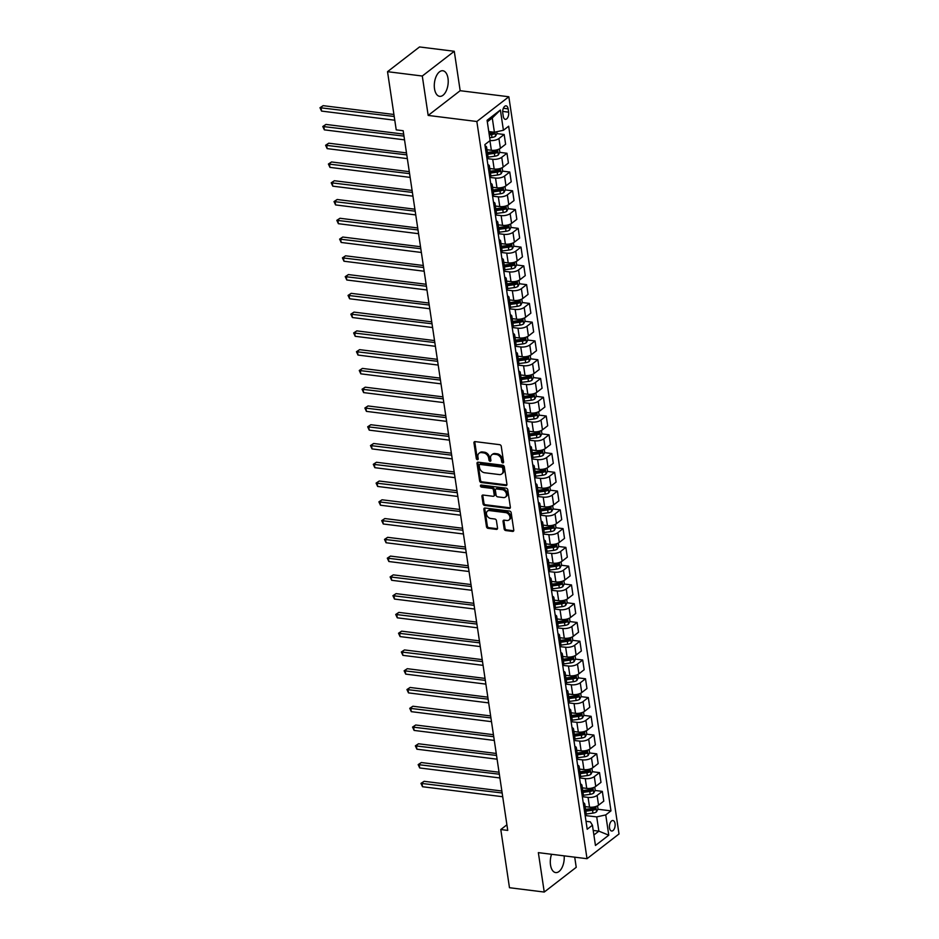 <?xml version="1.0" encoding="UTF-8"?>
<svg xmlns="http://www.w3.org/2000/svg" width="939" height="939" viewBox="0 0 939 939"><rect width="100%" height="100%" fill="white"/><g stroke="black" fill="none" stroke-linecap="round" stroke-linejoin="round"><path stroke-width="1.41" d="M502.799 462.892A1.139 0.857 -127.7 0 0 503.597 461.988L501.262 446.33A1.62 1.221 -127.7 0 0 499.677 444.675L475.111 441.612A1.62 1.221 -127.7 0 0 473.96 442.926L476.296 458.584A1.139 0.857 -127.7 0 0 478.209 458.819L477.904 456.788A5.188 3.897 -127.7 0 1 479.101 453.232A5.188 3.897 -127.7 0 1 481.566 452.621L483.62 452.88A5.188 3.897 -127.7 0 1 488.691 458.138L488.996 460.157A1.139 0.857 -127.7 0 0 490.909 460.403L490.604 458.373A5.188 3.897 -127.7 0 1 491.79 454.816A5.188 3.897 -127.7 0 1 494.266 454.206L496.308 454.453A5.188 3.897 -127.7 0 1 501.379 459.723L501.684 461.742A1.139 0.857 -127.7 0 0 502.799 462.892M551.545 854.279A12.888 6.831 97.1 0 0 550.524 865.007A12.888 6.831 97.1 0 0 555.665 872.577A12.888 6.831 97.1 0 0 564.163 855.852M447.997 78.336A12.888 6.831 97.1 0 0 442.856 70.754A12.888 6.831 97.1 0 0 434.511 88.759A12.888 6.831 97.1 0 0 439.663 96.341A12.888 6.831 97.1 0 0 447.997 78.336M615.057 823.632A5.294 2.805 97.1 0 0 612.944 820.522A5.294 2.805 97.1 0 0 609.517 827.905A5.294 2.805 97.1 0 0 611.629 831.015A5.294 2.805 97.1 0 0 615.057 823.632M504.161 528.903A1.62 1.221 -127.7 0 0 505.745 530.547L512.635 531.415A1.62 1.221 -127.7 0 0 513.774 530.112L511.18 512.717A1.62 1.221 -127.7 0 0 509.595 511.074L485.029 508.011A1.62 1.221 -127.7 0 0 483.878 509.314L486.484 526.709A1.62 1.221 -127.7 0 0 488.069 528.352L496.391 529.385A1.62 1.221 -127.7 0 0 497.541 528.082L496.426 520.64A1.62 1.221 -127.7 0 0 494.841 518.997L490.71 518.481A4.343 3.251 -127.7 0 1 486.836 515.347A4.343 3.251 -127.7 0 1 487.47 511.109A4.343 3.251 -127.7 0 1 489.536 510.593L505.71 512.612A4.343 3.251 -127.7 0 1 509.572 515.746A4.343 3.251 -127.7 0 1 508.95 519.983A4.343 3.251 -127.7 0 1 506.884 520.499L504.184 520.159A1.62 1.221 -127.7 0 0 503.046 521.462L504.161 528.903L505.018 528.234A1.62 1.221 -127.7 0 0 506.602 529.878L513.504 530.746A1.62 1.221 -127.7 0 0 513.727 530.746M538.352 852.635L544.244 892.05L509.478 887.719L500.792 829.536L507.741 830.405L403.171 130.732L396.223 129.864L387.525 71.681L422.292 76.024L428.172 115.427L476.848 121.507L587.016 858.704L538.352 852.635M505.781 485.58A1.62 1.221 -127.7 0 0 506.931 484.278L504.325 466.883A1.62 1.221 -127.7 0 0 502.741 465.239L478.174 462.176A1.62 1.221 -127.7 0 0 477.035 463.479L479.629 480.874A1.62 1.221 -127.7 0 0 481.214 482.517L505.781 485.58L506.649 484.911A1.62 1.221 -127.7 0 0 506.884 484.911M507.753 489.806L510.358 507.189A1.62 1.221 -127.7 0 1 509.208 508.492L484.641 505.428A1.62 1.221 -127.7 0 1 483.057 503.785L481.942 496.344A1.62 1.221 -127.7 0 1 483.092 495.041L493.057 496.285A1.62 1.221 -127.7 0 0 494.196 494.982L493.456 490.041A1.62 1.221 -127.7 0 0 491.872 488.397L481.496 487.106A1.139 0.857 -127.7 0 1 481.191 485.04L506.168 488.151A1.62 1.221 -127.7 0 1 507.753 489.806M502.776 113.009L503.269 116.307A5.118 2.711 97.1 0 0 505.311 119.323A5.118 2.711 97.1 0 0 508.633 112.164L508.128 108.865A5.118 2.711 97.1 0 0 506.086 105.849A5.118 2.711 97.1 0 0 502.776 113.009M476.848 121.507L508.832 96.764L619.012 833.973L587.016 858.704M496.919 133.596L504.161 134.5L498.926 138.538A6.608 2.617 171.5 0 1 490.111 140.545L484.876 144.606L587.204 829.254L592.427 825.217L590.326 821.848L586.006 821.308M490.111 140.557L487.083 120.286L500.393 109.992L503.421 130.263L494.407 132.246L488.761 131.542M597.897 809.242L610.972 810.873L508.656 126.213L503.421 130.263M610.972 810.873L605.749 814.911L608.777 835.182L595.455 845.476L592.427 825.217M428.172 115.427L460.169 90.696L454.276 51.281L422.292 76.024M454.276 51.281L419.522 46.95L387.525 71.681M544.244 892.05L576.229 867.319L574.715 857.178M460.169 90.696L508.832 96.764M506.907 824.806L500.792 829.536M494.407 132.246L492.271 117.974L487.306 121.812M593.213 830.452L598.859 831.156L596.723 816.895L585.15 815.545M595.091 790.474L602.333 791.377L603.789 801.131L598.554 805.181A6.608 2.617 171.5 0 1 589.539 807.164L585.15 806.613M602.333 791.377L597.098 795.415A6.608 2.617 171.5 0 1 588.084 797.399L582.45 796.695M592.286 771.705L599.528 772.609L600.983 782.363L595.749 786.413A6.608 2.617 171.5 0 1 586.734 788.396L582.344 787.844M599.528 772.609L594.293 776.647A6.608 2.617 171.5 0 1 585.279 778.631L579.645 777.926M589.481 752.937L596.723 753.841L598.178 763.595L592.943 767.644A6.608 2.617 171.5 0 1 583.929 769.628L579.539 769.076M596.723 753.841L591.488 757.879A6.608 2.617 171.5 0 1 582.473 759.862L576.734 759.24M586.675 734.169L593.918 735.073L595.373 744.827L590.138 748.876A6.608 2.617 171.5 0 1 581.124 750.86L576.734 750.308M593.918 735.073L588.683 739.11A6.608 2.617 171.5 0 1 579.668 741.094L573.929 740.472M583.87 715.401L591.112 716.304L592.568 726.058L587.345 730.108A6.608 2.617 171.5 0 1 578.318 732.091L573.929 731.54M591.112 716.304L585.877 720.354A6.608 2.617 171.5 0 1 576.863 722.326L571.123 721.704M581.065 696.632L588.307 697.536L589.762 707.29L584.539 711.339A6.608 2.617 171.5 0 1 575.513 713.323L571.123 712.771M588.307 697.536L583.072 701.586A6.608 2.617 171.5 0 1 574.058 703.557L568.424 702.853M578.26 677.864L585.502 678.768L586.957 688.522L581.734 692.571A6.608 2.617 171.5 0 1 572.708 694.555L568.318 694.003M585.502 678.768L580.267 682.817A6.608 2.617 171.5 0 1 571.252 684.789L565.618 684.085M575.454 659.096L582.696 660L584.152 669.753L578.929 673.803A6.608 2.617 171.5 0 1 569.903 675.787L565.513 675.235M582.696 660L577.462 664.049A6.608 2.617 171.5 0 1 568.447 666.021L562.707 665.399M572.649 640.328L579.891 641.231L581.347 650.997L576.123 655.035A6.608 2.617 171.5 0 1 567.097 657.018L562.707 656.467M579.891 641.231L574.656 645.281A6.608 2.617 171.5 0 1 565.642 647.253L559.902 646.631M569.844 621.559L577.086 622.463L578.541 632.229L573.318 636.266A6.608 2.617 171.5 0 1 564.292 638.25L559.902 637.698M577.086 622.463L571.851 626.513A6.608 2.617 171.5 0 1 562.837 628.484L557.097 627.862M567.039 602.791L574.281 603.695L575.736 613.46L570.513 617.498A6.608 2.617 171.5 0 1 561.487 619.482L557.097 618.93M574.281 603.695L569.046 607.744A6.608 2.617 171.5 0 1 560.031 609.716L554.397 609.024M564.233 584.023L571.475 584.927L572.931 594.692L567.708 598.73A6.608 2.617 171.5 0 1 558.682 600.714L554.292 600.162M571.475 584.927L566.24 588.976A6.608 2.617 171.5 0 1 557.226 590.948L551.486 590.326M561.428 565.255L568.67 566.158L570.126 575.924L564.902 579.962A6.608 2.617 171.5 0 1 555.876 581.945L551.486 581.394M568.67 566.158L563.447 570.208A6.608 2.617 171.5 0 1 554.421 572.18L548.681 571.558M558.623 546.486L565.865 547.39L567.32 557.156L562.097 561.193A6.608 2.617 171.5 0 1 553.071 563.177L548.681 562.625M565.865 547.39L560.642 551.439A6.608 2.617 171.5 0 1 551.616 553.411L545.876 552.801M555.818 527.718L563.06 528.622L564.515 538.387L559.292 542.425A6.608 2.617 171.5 0 1 550.266 544.409L545.876 543.857M563.06 528.622L557.836 532.671A6.608 2.617 171.5 0 1 548.81 534.655L543.071 534.033M553.012 508.95L560.254 509.854L561.722 519.619L556.487 523.657A6.608 2.617 171.5 0 1 547.46 525.64L543.071 525.089M560.254 509.854L555.031 513.903A6.608 2.617 171.5 0 1 546.005 515.887L540.371 515.182M550.207 490.181L557.449 491.085L558.916 500.851L553.681 504.889A6.608 2.617 171.5 0 1 544.655 506.872L540.265 506.321M557.449 491.085L552.226 495.135A6.608 2.617 171.5 0 1 543.2 497.118L537.472 496.496M547.402 471.413L554.644 472.317L556.111 482.083L550.876 486.12A6.608 2.617 171.5 0 1 541.85 488.104L537.46 487.552M554.644 472.317L549.421 476.366A6.608 2.617 171.5 0 1 540.394 478.35L534.667 477.728M544.597 452.645L551.839 453.549L553.306 463.314L548.071 467.352A6.608 2.617 171.5 0 1 539.045 469.336L534.655 468.784M551.839 453.549L546.615 457.598A6.608 2.617 171.5 0 1 537.589 459.582L531.861 458.96M541.791 433.877L549.033 434.78L550.5 444.546L545.266 448.584A6.608 2.617 171.5 0 1 536.239 450.567L531.85 450.016M549.033 434.78L543.81 438.83A6.608 2.617 171.5 0 1 534.784 440.814L529.056 440.191M538.986 415.108L546.228 416.012L547.695 425.778L542.46 429.816A6.608 2.617 171.5 0 1 533.446 431.799L529.044 431.247M546.228 416.012L541.005 420.062A6.608 2.617 171.5 0 1 531.979 422.045L526.356 421.341M536.181 396.34L543.423 397.244L544.89 407.01L539.655 411.047A6.608 2.617 171.5 0 1 530.641 413.031L526.239 412.479M543.423 397.244L538.2 401.293A6.608 2.617 171.5 0 1 529.173 403.277L523.446 402.655M533.375 377.572L540.618 378.476L542.085 388.241L536.85 392.279A6.608 2.617 171.5 0 1 527.835 394.263L523.434 393.723M540.618 378.476L535.394 382.525A6.608 2.617 171.5 0 1 526.368 384.509L520.64 383.887M530.57 358.804L537.824 359.707L539.279 369.473L534.045 373.511A6.608 2.617 171.5 0 1 525.03 375.494L520.629 374.954M537.824 359.707L532.589 363.757A6.608 2.617 171.5 0 1 523.563 365.741L517.835 365.118M527.765 340.047L535.019 340.939L536.474 350.705L531.239 354.754A6.608 2.617 171.5 0 1 522.225 356.726L517.823 356.186M535.019 340.939L529.784 344.989A6.608 2.617 171.5 0 1 520.758 346.972L515.135 346.268M524.96 321.279L532.213 322.183L533.669 331.937L528.434 335.986A6.608 2.617 171.5 0 1 519.42 337.958L515.018 337.418M532.213 322.183L526.979 326.22A6.608 2.617 171.5 0 1 517.952 328.204L512.33 327.5M522.154 302.511L529.408 303.414L530.864 313.168L525.629 317.218A6.608 2.617 171.5 0 1 516.614 319.19L512.213 318.65M529.408 303.414L524.173 307.452A6.608 2.617 171.5 0 1 515.147 309.436L509.419 308.814M519.349 283.742L526.603 284.646L528.058 294.4L522.823 298.449A6.608 2.617 171.5 0 1 513.809 300.421L509.408 299.881M526.603 284.646L521.368 288.684A6.608 2.617 171.5 0 1 512.342 290.667L506.614 290.045M516.544 264.974L523.798 265.878L525.253 275.632L520.018 279.681A6.608 2.617 171.5 0 1 511.004 281.653L506.602 281.113M523.798 265.878L518.563 269.916A6.608 2.617 171.5 0 1 509.548 271.899L503.809 271.277M513.75 246.206L520.992 247.11L522.448 256.863L517.213 260.913A6.608 2.617 171.5 0 1 508.199 262.885L503.797 262.345M520.992 247.11L515.757 251.147A6.608 2.617 171.5 0 1 506.743 253.131L501.109 252.427M510.945 227.438L518.187 228.341L519.643 238.095L514.408 242.145A6.608 2.617 171.5 0 1 505.393 244.117L501.003 243.577M518.187 228.341L512.952 232.379A6.608 2.617 171.5 0 1 503.938 234.363L498.304 233.658M508.14 208.669L515.382 209.573L516.837 219.327L511.602 223.376A6.608 2.617 171.5 0 1 502.588 225.348L498.198 224.808M515.382 209.573L510.147 213.611A6.608 2.617 171.5 0 1 501.133 215.594L495.393 214.972M505.335 189.901L512.577 190.805L514.032 200.559L508.797 204.608A6.608 2.617 171.5 0 1 499.783 206.58L495.393 206.04M512.577 190.805L507.342 194.843A6.608 2.617 171.5 0 1 498.327 196.826L492.588 196.204M502.529 171.133L509.771 172.037L511.227 181.79L505.992 185.84A6.608 2.617 171.5 0 1 496.977 187.812L492.588 187.272M509.771 172.037L504.536 176.074A6.608 2.617 171.5 0 1 495.522 178.058L489.782 177.436M499.724 152.364L506.966 153.268L508.422 163.022L503.187 167.072A6.608 2.617 171.5 0 1 494.172 169.055L489.782 168.504M506.966 153.268L501.731 157.306A6.608 2.617 171.5 0 1 492.717 159.29L487.083 158.585M504.161 134.5L505.616 144.254L500.393 148.303A6.608 2.617 171.5 0 1 491.367 150.287L486.977 149.735M593.894 834.994L598.859 831.156L608.777 835.182M490.944 132.845L492.893 133.092M493.75 151.613L495.698 151.86M496.555 170.382L498.503 170.628M499.36 189.15L501.309 189.396M502.165 207.918L504.114 208.165M504.971 226.686L506.919 226.933M507.776 245.455L509.724 245.701M510.581 264.223L512.53 264.469M513.387 282.991L515.335 283.238M516.192 301.759L518.14 302.006M518.997 320.528L520.945 320.774M521.802 339.296L523.751 339.542M524.608 358.064L526.544 358.311M527.413 376.832L529.35 377.079M530.218 395.601L532.155 395.847M533.023 414.369L534.96 414.615M535.817 433.137L537.765 433.384M538.622 451.905L540.571 452.152M541.427 470.674L543.376 470.92M544.233 489.442L546.181 489.689M547.038 508.21L548.986 508.457M549.843 526.979L551.792 527.213M552.648 545.747L554.597 545.982M555.454 564.515L557.402 564.75M558.259 583.283L560.207 583.518M561.064 602.052L563.013 602.286M563.87 620.82L565.818 621.055M566.675 639.588L568.623 639.823M569.48 658.356L571.428 658.591M572.285 677.125L574.234 677.359M575.091 695.893L577.039 696.128M577.896 714.661L579.844 714.896M580.701 733.429L582.649 733.664M583.506 752.186L585.455 752.432M586.312 770.954L588.26 771.201M589.117 789.722L591.065 789.969M591.922 808.491L593.871 808.737M485.052 145.815A6.608 2.617 171.5 0 1 486.59 147.165A6.608 2.617 171.5 0 1 485.616 148.832L485.522 148.914M486.59 147.165L488.045 156.93A6.608 2.617 171.5 0 1 487.071 158.597L486.977 158.668M487.857 164.583A6.608 2.617 171.5 0 1 489.395 165.933A6.608 2.617 171.5 0 1 488.421 167.6L488.327 167.682M489.395 165.933L490.851 175.699A6.608 2.617 171.5 0 1 489.876 177.365L488.421 167.6M490.663 183.351A6.608 2.617 171.5 0 1 492.2 184.701A6.608 2.617 171.5 0 1 491.226 186.368L491.132 186.45M492.2 184.701L493.656 194.467A6.608 2.617 171.5 0 1 492.682 196.134L491.226 186.368M493.468 202.12A6.608 2.617 171.5 0 1 495.006 203.47A6.608 2.617 171.5 0 1 494.031 205.136L493.937 205.218M495.006 203.47L496.461 213.223A6.608 2.617 171.5 0 1 495.487 214.902L494.031 205.136M496.273 220.888A6.608 2.617 171.5 0 1 497.811 222.238A6.608 2.617 171.5 0 1 496.837 223.905L496.743 223.987M497.811 222.238L499.266 231.992A6.608 2.617 171.5 0 1 498.292 233.67L498.198 233.741M499.079 239.656A6.608 2.617 171.5 0 1 500.616 241.006A6.608 2.617 171.5 0 1 499.642 242.673L499.548 242.743M500.616 241.006L502.072 250.76A6.608 2.617 171.5 0 1 501.097 252.438L501.003 252.509M501.884 258.425A6.608 2.617 171.5 0 1 503.421 259.774A6.608 2.617 171.5 0 1 502.447 261.441L502.353 261.512M503.421 259.774L504.877 269.528A6.608 2.617 171.5 0 1 503.903 271.207L502.447 261.441M504.689 277.193A6.608 2.617 171.5 0 1 506.227 278.543A6.608 2.617 171.5 0 1 505.252 280.209L505.159 280.28M506.227 278.543L507.682 288.296A6.608 2.617 171.5 0 1 506.708 289.975L505.252 280.209M507.494 295.961A6.608 2.617 171.5 0 1 509.032 297.311A6.608 2.617 171.5 0 1 508.058 298.978L507.964 299.048M509.032 297.311L510.487 307.065A6.608 2.617 171.5 0 1 509.513 308.743L508.058 298.978M510.3 314.729A6.608 2.617 171.5 0 1 511.837 316.079A6.608 2.617 171.5 0 1 510.863 317.746L510.769 317.816M511.837 316.079L513.293 325.833A6.608 2.617 171.5 0 1 512.318 327.511L512.225 327.582M513.105 333.498A6.608 2.617 171.5 0 1 514.642 334.847A6.608 2.617 171.5 0 1 513.668 336.514L513.574 336.585M514.642 334.847L516.098 344.601A6.608 2.617 171.5 0 1 515.124 346.28L515.03 346.35M515.91 352.266A6.608 2.617 171.5 0 1 517.448 353.616A6.608 2.617 171.5 0 1 516.462 355.282L516.368 355.353M517.448 353.616L518.903 363.37A6.608 2.617 171.5 0 1 517.929 365.048L516.462 355.282M518.715 371.034A6.608 2.617 171.5 0 1 520.253 372.384A6.608 2.617 171.5 0 1 519.267 374.051L519.173 374.121M520.253 372.384L521.708 382.138A6.608 2.617 171.5 0 1 520.734 383.816L519.267 374.051M521.521 389.802A6.608 2.617 171.5 0 1 523.058 391.152A6.608 2.617 171.5 0 1 522.072 392.819L521.978 392.889M523.058 391.152L524.514 400.906A6.608 2.617 171.5 0 1 523.539 402.585L522.072 392.819M524.326 408.571A6.608 2.617 171.5 0 1 525.863 409.92A6.608 2.617 171.5 0 1 524.878 411.587L524.784 411.658M525.863 409.92L527.319 419.674A6.608 2.617 171.5 0 1 526.345 421.353L526.251 421.423M527.131 427.327A6.608 2.617 171.5 0 1 528.669 428.689A6.608 2.617 171.5 0 1 527.683 430.355L527.589 430.426M528.669 428.689L530.124 438.443A6.608 2.617 171.5 0 1 529.15 440.121L527.683 430.355M529.936 446.095A6.608 2.617 171.5 0 1 531.462 447.457A6.608 2.617 171.5 0 1 530.488 449.124L530.394 449.194M531.462 447.457L532.929 457.211A6.608 2.617 171.5 0 1 531.955 458.878L530.488 449.124M532.742 464.864A6.608 2.617 171.5 0 1 534.268 466.225A6.608 2.617 171.5 0 1 533.293 467.892L533.199 467.962M534.268 466.225L535.735 475.979A6.608 2.617 171.5 0 1 534.761 477.646L533.293 467.892M535.547 483.632A6.608 2.617 171.5 0 1 537.073 484.994A6.608 2.617 171.5 0 1 536.099 486.66L536.005 486.731M537.073 484.994L538.54 494.747A6.608 2.617 171.5 0 1 537.566 496.414L536.099 486.66M538.352 502.4A6.608 2.617 171.5 0 1 539.878 503.762A6.608 2.617 171.5 0 1 538.904 505.428L538.81 505.499M539.878 503.762L541.345 513.516A6.608 2.617 171.5 0 1 540.359 515.182L540.277 515.265M541.157 521.168A6.608 2.617 171.5 0 1 542.683 522.53A6.608 2.617 171.5 0 1 541.709 524.197L541.615 524.267M542.683 522.53L544.151 532.284A6.608 2.617 171.5 0 1 543.165 533.951L541.709 524.197M543.963 539.937A6.608 2.617 171.5 0 1 545.489 541.298A6.608 2.617 171.5 0 1 544.514 542.965L544.42 543.035M545.489 541.298L546.956 551.052A6.608 2.617 171.5 0 1 545.97 552.719L544.514 542.965M546.768 558.705A6.608 2.617 171.5 0 1 548.294 560.067A6.608 2.617 171.5 0 1 547.32 561.733L547.226 561.804M548.294 560.067L549.761 569.82A6.608 2.617 171.5 0 1 548.775 571.487L547.32 561.733M549.573 577.473A6.608 2.617 171.5 0 1 551.099 578.823A6.608 2.617 171.5 0 1 550.125 580.502L550.031 580.572M551.099 578.823L552.566 588.589A6.608 2.617 171.5 0 1 551.58 590.255L550.125 580.502M552.378 596.242A6.608 2.617 171.5 0 1 553.904 597.591A6.608 2.617 171.5 0 1 552.93 599.27L552.836 599.34M553.904 597.591L555.36 607.357A6.608 2.617 171.5 0 1 554.386 609.024L554.292 609.094M555.184 615.01A6.608 2.617 171.5 0 1 556.71 616.36A6.608 2.617 171.5 0 1 555.735 618.038L555.642 618.108M556.71 616.36L558.165 626.125A6.608 2.617 171.5 0 1 557.191 627.792L555.735 618.038M557.989 633.778A6.608 2.617 171.5 0 1 559.515 635.128A6.608 2.617 171.5 0 1 558.541 636.806L558.447 636.877M559.515 635.128L560.97 644.893A6.608 2.617 171.5 0 1 559.996 646.56L558.541 636.806M560.794 652.546A6.608 2.617 171.5 0 1 562.32 653.896A6.608 2.617 171.5 0 1 561.346 655.575L561.252 655.645M562.32 653.896L563.776 663.662A6.608 2.617 171.5 0 1 562.801 665.328L561.346 655.575M563.6 671.315A6.608 2.617 171.5 0 1 565.125 672.664A6.608 2.617 171.5 0 1 564.151 674.343L564.057 674.413M565.125 672.664L566.581 682.43A6.608 2.617 171.5 0 1 565.607 684.097L565.513 684.167M566.405 690.083A6.608 2.617 171.5 0 1 567.931 691.433A6.608 2.617 171.5 0 1 566.956 693.111L566.863 693.182M567.931 691.433L569.386 701.198A6.608 2.617 171.5 0 1 568.412 702.865L568.318 702.935M569.198 708.851A6.608 2.617 171.5 0 1 570.736 710.201A6.608 2.617 171.5 0 1 569.762 711.879L569.668 711.95M570.736 710.201L572.191 719.967A6.608 2.617 171.5 0 1 571.217 721.633L569.762 711.879M572.004 727.619A6.608 2.617 171.5 0 1 573.541 728.969A6.608 2.617 171.5 0 1 572.567 730.648L572.473 730.718M573.541 728.969L574.997 738.735A6.608 2.617 171.5 0 1 574.022 740.401L572.567 730.648M574.809 746.388A6.608 2.617 171.5 0 1 576.346 747.737A6.608 2.617 171.5 0 1 575.372 749.416L575.278 749.486M576.346 747.737L577.802 757.503A6.608 2.617 171.5 0 1 576.828 759.17L575.372 749.416M577.614 765.156A6.608 2.617 171.5 0 1 579.152 766.506A6.608 2.617 171.5 0 1 578.178 768.184L578.084 768.255M579.152 766.506L580.607 776.271A6.608 2.617 171.5 0 1 579.633 777.938L579.539 778.008M580.419 783.924A6.608 2.617 171.5 0 1 581.957 785.274A6.608 2.617 171.5 0 1 580.983 786.952L580.889 787.023M581.957 785.274L583.412 795.04A6.608 2.617 171.5 0 1 582.438 796.706L582.344 796.777M583.225 802.692A6.608 2.617 171.5 0 1 584.762 804.042A6.608 2.617 171.5 0 1 583.788 805.721L583.694 805.791M584.762 804.042L586.218 813.808A6.608 2.617 171.5 0 1 585.243 815.475L583.788 805.721M596.723 816.895L605.749 814.911M492.271 117.974L500.393 109.992M503.609 462.223A1.139 0.857 -127.7 0 1 502.553 461.072L502.248 459.054A5.188 3.897 -127.7 0 0 497.177 453.795L496.308 454.453M491.79 454.816L492.658 454.147A5.188 3.897 -127.7 0 1 495.123 453.537L497.177 453.795M479.101 453.232L479.97 452.563A5.188 3.897 -127.7 0 1 482.435 451.952L484.477 452.211A5.188 3.897 -127.7 0 1 489.559 457.469L489.853 459.488A1.139 0.857 -127.7 0 0 490.909 460.638M474.876 441.612A1.62 1.221 -127.7 0 0 474.829 442.257L477.165 457.915A1.139 0.857 -127.7 0 0 478.221 459.054M477.939 462.164A1.62 1.221 -127.7 0 0 477.892 462.81L480.498 480.205A1.62 1.221 -127.7 0 0 482.083 481.848L506.649 484.911M502.658 468.268A1.139 0.857 -127.7 0 0 501.555 467.117L479.982 464.429A1.139 0.857 -127.7 0 0 479.183 465.333L479.5 467.481A5.188 3.897 -127.7 0 0 484.583 472.74L499.313 474.571A5.188 3.897 -127.7 0 0 501.79 473.96A5.188 3.897 -127.7 0 0 502.975 470.404L502.658 468.268L503.527 467.599A1.139 0.857 -127.7 0 0 502.412 466.448L501.555 467.117M479.442 464.559L480.31 463.889A1.139 0.857 -127.7 0 1 480.85 463.76L502.412 466.448M501.79 473.96L502.647 473.291A5.188 3.897 -127.7 0 0 503.844 469.735L502.975 470.404M503.527 467.599L503.844 469.735M482.857 495.029A1.62 1.221 -127.7 0 0 482.81 495.675L483.925 503.116A1.62 1.221 -127.7 0 0 485.51 504.759L510.077 507.823A1.62 1.221 -127.7 0 0 510.311 507.835M493.82 496.097L494.689 495.428A1.62 1.221 -127.7 0 0 495.064 494.313L494.325 489.372A1.62 1.221 -127.7 0 0 492.74 487.728L482.364 486.437L481.496 487.106M481.249 485.052A1.139 0.857 -127.7 0 0 482.364 486.437M503.386 497.576A4.343 3.251 -127.7 0 0 505.452 497.06A4.343 3.251 -127.7 0 0 506.086 492.822A4.343 3.251 -127.7 0 0 502.212 489.689L496.52 488.973A1.62 1.221 -127.7 0 0 495.369 490.275L496.109 495.217A1.62 1.221 -127.7 0 0 497.693 496.86L503.386 497.576M505.452 497.06L506.321 496.391A4.343 3.251 -127.7 0 0 506.943 492.153A4.343 3.251 -127.7 0 0 503.081 489.019L502.212 489.689M495.745 489.172L496.602 488.503A1.62 1.221 -127.7 0 1 497.377 488.303L503.081 489.019M503.95 520.159A1.62 1.221 -127.7 0 0 503.903 520.793L505.018 528.234M508.95 519.983L509.818 519.326A4.343 3.251 -127.7 0 0 510.44 515.077A4.343 3.251 -127.7 0 0 506.567 511.943L505.71 512.612M487.47 511.109L488.327 510.44A4.343 3.251 -127.7 0 1 490.393 509.924L506.567 511.943M484.794 507.999A1.62 1.221 -127.7 0 0 484.747 508.645L487.341 526.04A1.62 1.221 -127.7 0 0 488.926 527.683L497.259 528.716A1.62 1.221 -127.7 0 0 497.494 528.727M496.778 131.718L497.024 133.373L495.522 136.214A4.378 1.725 171.5 0 1 491.989 137.458L489.689 137.763M393.922 114.488L323.145 105.661L320.985 107.328L321.537 111.084L394.779 120.215M493.738 132.164A4.378 1.725 171.5 0 1 491.297 132.798L488.996 133.115M489.266 134.911L491.567 134.606A4.378 1.725 -8.5 0 0 494.278 133.843L494.008 132.047M494.278 133.843L492.282 133.596A2.23 0.88 171.5 0 1 491.508 133.749L489.137 134.077M394.216 116.471L319.988 107.727L323.145 105.661M321.537 111.084L319.988 107.727M499.36 148.937L499.83 152.141L498.327 154.982A4.378 1.725 171.5 0 1 494.794 156.226L488.057 157.142M403.676 134.124L325.95 124.429L323.791 126.096L324.342 129.852L404.533 139.852M487.658 154.278L494.372 153.374A4.378 1.725 -8.5 0 0 497.083 152.611L496.813 150.815A4.378 1.725 171.5 0 1 494.102 151.566L487.388 152.482M497.083 152.611L495.088 152.364A2.23 0.88 171.5 0 1 494.313 152.517L487.529 153.444M403.97 136.096L322.793 126.495L325.95 124.429M324.342 129.852L322.793 126.495M502.165 167.705L502.635 170.91L501.133 173.75A4.378 1.725 171.5 0 1 497.6 174.994L490.862 175.91M406.481 152.893L328.756 143.198L326.596 144.864L327.148 148.62L407.338 158.621M490.463 173.046L497.177 172.142A4.378 1.725 -8.5 0 0 499.888 171.379L499.618 169.572A4.378 1.725 171.5 0 1 496.907 170.335L490.193 171.25M499.888 171.379L497.893 171.133A2.23 0.88 171.5 0 1 497.118 171.285L490.334 172.213M406.775 154.865L325.598 145.263L328.756 143.198M327.148 148.62L325.598 145.263M504.971 186.474L505.44 189.678L503.938 192.518A4.378 1.725 171.5 0 1 500.405 193.763L493.668 194.678M409.287 171.661L331.561 161.966L329.401 163.632L329.953 167.388L410.143 177.389M493.268 191.814L499.982 190.91A4.378 1.725 -8.5 0 0 502.694 190.148L502.424 188.34A4.378 1.725 171.5 0 1 499.712 189.103L492.998 190.018M502.694 190.148L500.687 189.901A2.23 0.88 171.5 0 1 499.924 190.054L493.139 190.981M409.58 173.633L328.404 164.032L331.561 161.966M329.953 167.388L328.404 164.032M507.776 205.242L508.245 208.446L506.743 211.287A4.378 1.725 171.5 0 1 503.21 212.531L496.473 213.446M412.092 190.429L334.366 180.734L332.206 182.401L332.758 186.157L412.949 196.157M496.062 210.582L502.788 209.679A4.378 1.725 -8.5 0 0 505.499 208.916L505.229 207.108A4.378 1.725 171.5 0 1 502.518 207.871L495.804 208.787M505.499 208.916L503.492 208.669A2.23 0.88 171.5 0 1 502.729 208.822L495.945 209.749M412.385 192.401L331.209 182.8L334.366 180.734M332.758 186.157L331.209 182.8M510.581 224.01L511.051 227.215L509.548 230.055A4.378 1.725 171.5 0 1 506.015 231.299L499.278 232.203M414.897 209.197L337.171 199.502L335.012 201.169L335.563 204.925L415.754 214.925M498.867 229.351L505.593 228.447A4.378 1.725 -8.5 0 0 508.304 227.684L508.034 225.876A4.378 1.725 171.5 0 1 505.323 226.639L498.609 227.555M508.304 227.684L506.297 227.438A2.23 0.88 171.5 0 1 505.534 227.59L498.75 228.517M415.191 211.169L334.014 201.568L337.171 199.502M335.563 204.925L334.014 201.568M513.375 242.778L513.856 245.983L512.354 248.823A4.378 1.725 171.5 0 1 508.821 250.067L502.083 250.971M417.702 227.966L339.977 218.271L337.805 219.937L338.369 223.693L418.559 233.694M501.672 248.119L508.386 247.215A4.378 1.725 -8.5 0 0 511.109 246.452L510.839 244.645A4.378 1.725 171.5 0 1 508.128 245.408L501.403 246.323M511.109 246.452L509.102 246.206A2.23 0.88 171.5 0 1 508.339 246.358L501.555 247.286M417.996 229.938L336.819 220.336L339.977 218.271M338.369 223.693L336.819 220.336M516.18 261.547L516.661 264.751L515.159 267.592A4.378 1.725 171.5 0 1 511.626 268.836L504.889 269.739M420.508 246.734L342.782 237.039L340.611 238.706L341.174 242.462L421.365 252.462M504.478 266.887L511.192 265.983A4.378 1.725 -8.5 0 0 513.915 265.221L513.645 263.413A4.378 1.725 171.5 0 1 510.933 264.176L504.208 265.091M513.915 265.221L511.908 264.974A2.23 0.88 171.5 0 1 511.145 265.127L504.36 266.054M420.801 248.706L339.625 239.105L342.782 237.039M341.174 242.462L339.625 239.105M518.985 280.315L519.467 283.519L517.964 286.36A4.378 1.725 171.5 0 1 514.431 287.604L507.694 288.508M423.313 265.502L345.587 255.807L343.416 257.474L343.979 261.23L424.17 271.23M507.283 285.656L513.997 284.752A4.378 1.725 -8.5 0 0 516.72 283.989L516.45 282.181A4.378 1.725 171.5 0 1 513.727 282.944L507.013 283.86M516.72 283.989L514.713 283.742A2.23 0.88 171.5 0 1 513.95 283.895L507.166 284.822M423.606 267.474L342.43 257.873L345.587 255.807M343.979 261.23L342.43 257.873M521.791 299.083L522.272 302.288L520.769 305.128A4.378 1.725 171.5 0 1 517.236 306.372L510.499 307.276M426.118 284.271L348.392 274.575L346.221 276.242L346.784 279.998L426.975 289.998M510.088 304.424L516.802 303.52A4.378 1.725 -8.5 0 0 519.525 302.757L519.255 300.95A4.378 1.725 171.5 0 1 516.532 301.712L509.818 302.628M519.525 302.757L517.518 302.511A2.23 0.88 171.5 0 1 516.755 302.663L509.971 303.579M426.412 286.242L345.235 276.641L348.392 274.575M346.784 279.998L345.235 276.641M524.596 317.852L525.077 321.056L523.575 323.896A4.378 1.725 171.5 0 1 520.042 325.14L513.304 326.044M428.923 303.039L351.198 293.344L349.026 295.01L349.59 298.766L429.78 308.767M512.894 323.192L519.607 322.288A4.378 1.725 -8.5 0 0 522.33 321.525L522.061 319.718A4.378 1.725 171.5 0 1 519.337 320.481L512.624 321.396M522.33 321.525L520.323 321.279A2.23 0.88 171.5 0 1 519.56 321.431L512.776 322.347M429.217 305.011L348.04 295.409L351.198 293.344M349.59 298.766L348.04 295.409M527.401 336.62L527.882 339.824L526.38 342.665A4.378 1.725 171.5 0 1 522.847 343.909L516.11 344.813M431.729 321.807L353.991 312.112L351.832 313.779L352.395 317.535L432.586 327.535M515.699 341.96L522.413 341.057A4.378 1.725 -8.5 0 0 525.136 340.294L524.866 338.486A4.378 1.725 171.5 0 1 522.143 339.249L515.429 340.164M525.136 340.294L523.129 340.047A2.23 0.88 171.5 0 1 522.366 340.2L515.581 341.115M432.022 323.779L350.846 314.178L353.991 312.112M352.395 317.535L350.846 314.178M530.206 355.388L530.688 358.592L529.185 361.433A4.378 1.725 171.5 0 1 525.652 362.677L518.915 363.581M434.534 340.575L356.797 330.88L354.637 332.547L355.2 336.303L435.391 346.303M518.504 360.729L525.218 359.825A4.378 1.725 -8.5 0 0 527.941 359.062L527.671 357.254A4.378 1.725 171.5 0 1 524.948 358.017L518.234 358.933M527.941 359.062L525.934 358.804A2.23 0.88 171.5 0 1 525.171 358.968L518.387 359.883M434.827 342.547L353.651 332.946L356.797 330.88M355.2 336.303L353.651 332.946M533.012 374.156L533.493 377.361L531.99 380.201A4.378 1.725 171.5 0 1 528.457 381.445L521.72 382.349M437.339 359.344L359.602 349.648L357.442 351.315L358.005 355.071L438.196 365.071M521.309 379.497L528.023 378.581A4.378 1.725 -8.5 0 0 530.746 377.83L530.476 376.023A4.378 1.725 171.5 0 1 527.753 376.785L521.039 377.689M530.746 377.83L528.739 377.572A2.23 0.88 171.5 0 1 527.976 377.736L521.192 378.652M437.633 361.315L356.456 351.714L359.602 349.648M358.005 355.071L356.456 351.714M535.817 392.925L536.298 396.129L534.796 398.969A4.378 1.725 171.5 0 1 531.263 400.214L524.525 401.117M440.145 378.112L362.407 368.417L360.247 370.083L360.811 373.839L441.001 383.84M524.115 398.265L530.828 397.35A4.378 1.725 -8.5 0 0 533.552 396.598L533.282 394.791A4.378 1.725 171.5 0 1 530.558 395.554L523.845 396.458M533.552 396.598L531.544 396.34A2.23 0.88 171.5 0 1 530.781 396.504L523.985 397.42M440.438 380.084L359.261 370.482L362.407 368.417M360.811 373.839L359.261 370.482M538.622 411.693L539.103 414.897L537.601 417.738A4.378 1.725 171.5 0 1 534.068 418.97L527.331 419.886M442.95 396.868L365.212 387.185L363.053 388.852L363.616 392.608L443.807 402.608M526.92 417.033L533.634 416.118A4.378 1.725 -8.5 0 0 536.357 415.367L536.087 413.559A4.378 1.725 171.5 0 1 533.364 414.322L526.65 415.226M536.357 415.367L534.35 415.108A2.23 0.88 171.5 0 1 533.587 415.273L526.791 416.188M443.243 398.852L362.067 389.251L365.212 387.185M363.616 392.608L362.067 389.251M541.427 430.461L541.909 433.665L540.406 436.506A4.378 1.725 171.5 0 1 536.862 437.738L530.136 438.654M445.755 415.637L368.018 405.953L365.858 407.62L366.421 411.376L446.612 421.376M529.725 435.802L536.439 434.886A4.378 1.725 -8.5 0 0 539.162 434.135L538.892 432.327A4.378 1.725 171.5 0 1 536.169 433.09L529.455 433.994M539.162 434.135L537.155 433.877A2.23 0.88 171.5 0 1 536.392 434.041L529.596 434.957M446.048 417.62L364.872 408.019L368.018 405.953M366.421 411.376L364.872 408.019M544.233 449.229L544.714 452.434L543.212 455.274A4.378 1.725 171.5 0 1 539.667 456.507L532.941 457.422M448.56 434.405L370.823 424.721L368.663 426.388L369.227 430.144L449.417 440.145M532.53 454.57L539.244 453.654A4.378 1.725 -8.5 0 0 541.956 452.903L541.697 451.096A4.378 1.725 171.5 0 1 538.974 451.859L532.26 452.762M541.956 452.903L539.96 452.645A2.23 0.88 171.5 0 1 539.197 452.809L532.401 453.725M448.854 436.389L367.677 426.787L370.823 424.721M369.227 430.144L367.677 426.787M547.038 467.998L547.519 471.202L546.017 474.042A4.378 1.725 171.5 0 1 542.472 475.275L535.746 476.19M451.366 453.173L373.628 443.49L371.468 445.156L372.032 448.912L452.222 458.913M535.336 473.338L542.049 472.423A4.378 1.725 -8.5 0 0 544.761 471.671L544.503 469.864A4.378 1.725 171.5 0 1 541.78 470.627L535.066 471.531M544.761 471.671L542.765 471.413A2.23 0.88 171.5 0 1 542.003 471.578L535.207 472.493M451.659 455.157L370.482 445.556L373.628 443.49M372.032 448.912L370.482 445.556M549.843 486.766L550.324 489.97L548.822 492.811A4.378 1.725 171.5 0 1 545.277 494.043L538.552 494.959M454.171 471.941L376.433 462.258L374.274 463.925L374.837 467.681L455.028 477.681M538.141 492.106L544.855 491.191A4.378 1.725 -8.5 0 0 547.566 490.44L547.296 488.632A4.378 1.725 171.5 0 1 544.585 489.395L537.871 490.299M547.566 490.44L545.571 490.181A2.23 0.88 171.5 0 1 544.808 490.346L538.012 491.261M454.464 473.925L373.288 464.324L376.433 462.258M374.837 467.681L373.288 464.324M552.648 505.534L553.13 508.738L551.627 511.579A4.378 1.725 171.5 0 1 548.083 512.811L541.345 513.727M456.976 490.71L379.239 481.026L377.079 482.693L377.642 486.449L457.833 496.449M540.946 510.875L547.66 509.959A4.378 1.725 -8.5 0 0 550.371 509.208L550.101 507.4A4.378 1.725 171.5 0 1 547.39 508.163L540.676 509.067M550.371 509.208L548.376 508.95A2.23 0.88 171.5 0 1 547.613 509.114L540.817 510.03M457.27 492.693L376.093 483.092L379.239 481.026M377.642 486.449L376.093 483.092M555.454 524.302L555.935 527.507L554.433 530.347A4.378 1.725 171.5 0 1 550.888 531.58L544.151 532.495M459.781 509.478L382.044 499.783L379.884 501.461L380.448 505.217L460.638 515.218M543.751 529.643L550.465 528.727A4.378 1.725 -8.5 0 0 553.177 527.964L552.907 526.169A4.378 1.725 171.5 0 1 550.195 526.932L543.481 527.835M553.177 527.964L551.181 527.718A2.23 0.88 171.5 0 1 550.418 527.882L543.622 528.798M460.075 511.462L378.898 501.86L382.044 499.783M380.448 505.217L378.898 501.86M558.259 543.071L558.74 546.275L557.226 549.115A4.378 1.725 171.5 0 1 553.693 550.348L546.956 551.263M462.587 528.246L384.849 518.551L382.689 520.229L383.253 523.985L463.443 533.986M546.557 548.411L553.271 547.496A4.378 1.725 -8.5 0 0 555.982 546.733L555.712 544.937A4.378 1.725 171.5 0 1 553.001 545.7L546.287 546.604M555.982 546.733L553.987 546.486A2.23 0.88 171.5 0 1 553.224 546.651L546.428 547.566M462.88 530.23L381.704 520.629L384.849 518.551M383.253 523.985L381.704 520.629M561.064 561.839L561.545 565.043L560.031 567.884A4.378 1.725 171.5 0 1 556.498 569.116L549.761 570.032M465.392 547.014L387.654 537.319L385.495 538.998L386.058 542.754L466.249 552.754M549.362 567.179L556.076 566.264A4.378 1.725 -8.5 0 0 558.787 565.501L558.517 563.705A4.378 1.725 171.5 0 1 555.806 564.468L549.092 565.372M558.787 565.501L556.792 565.255A2.23 0.88 171.5 0 1 556.029 565.419L549.233 566.334M465.685 548.998L384.509 539.397L387.654 537.319M386.058 542.754L384.509 539.397M563.87 580.607L564.351 583.812L562.837 586.652A4.378 1.725 171.5 0 1 559.304 587.884L552.566 588.8M468.197 565.783L390.46 556.088L388.3 557.766L388.863 561.522L469.054 571.522M552.167 585.948L558.881 585.032A4.378 1.725 -8.5 0 0 561.592 584.269L561.322 582.473A4.378 1.725 171.5 0 1 558.611 583.236L551.897 584.14M561.592 584.269L559.597 584.023A2.23 0.88 171.5 0 1 558.822 584.187L552.038 585.103M468.491 567.766L387.302 558.165L390.46 556.088M388.863 561.522L387.302 558.165M566.675 599.375L567.156 602.58L565.642 605.42A4.378 1.725 171.5 0 1 562.109 606.653L555.372 607.568M470.991 584.551L393.265 574.856L391.105 576.534L391.669 580.29L471.848 590.291M554.972 604.716L561.686 603.8A4.378 1.725 -8.5 0 0 564.398 603.038L564.128 601.242A4.378 1.725 171.5 0 1 561.416 602.005L554.703 602.908M564.398 603.038L562.402 602.791A2.23 0.88 171.5 0 1 561.628 602.955L554.843 603.871M471.296 586.535L390.108 576.933L393.265 574.856M391.669 580.29L390.108 576.933M569.48 618.144L569.961 621.348L568.447 624.189A4.378 1.725 171.5 0 1 564.914 625.421L558.177 626.336M473.796 603.319L396.07 593.624L393.911 595.303L394.474 599.059L474.653 609.047M557.778 623.484L564.492 622.569A4.378 1.725 -8.5 0 0 567.203 621.806L566.933 620.01A4.378 1.725 171.5 0 1 564.222 620.773L557.508 621.677M567.203 621.806L565.208 621.559A2.23 0.88 171.5 0 1 564.433 621.724L557.649 622.639M474.101 605.303L392.913 595.702L396.07 593.624M394.474 599.059L392.913 595.702M572.285 636.912L572.767 640.116L571.252 642.945A4.378 1.725 171.5 0 1 567.719 644.189L560.982 645.105M476.601 622.088L398.875 612.392L396.716 614.071L397.279 617.815L477.458 627.815M560.583 642.253L567.297 641.337A4.378 1.725 -8.5 0 0 570.008 640.574L569.738 638.778A4.378 1.725 171.5 0 1 567.027 639.541L560.313 640.445M570.008 640.574L568.013 640.328A2.23 0.88 171.5 0 1 567.238 640.492L560.454 641.407M476.906 624.071L395.718 614.47L398.875 612.392M397.279 617.815L395.718 614.47M575.091 655.68L575.572 658.885L574.058 661.713A4.378 1.725 171.5 0 1 570.525 662.957L563.787 663.873M479.406 640.856L401.681 631.161L399.521 632.839L400.084 636.583L480.263 646.584M563.388 661.021L570.102 660.105A4.378 1.725 -8.5 0 0 572.813 659.342L572.544 657.546A4.378 1.725 171.5 0 1 569.832 658.309L563.118 659.213M572.813 659.342L570.818 659.096A2.23 0.88 171.5 0 1 570.043 659.26L563.259 660.176M479.712 642.839L398.523 633.238L401.681 631.161M400.084 636.583L398.523 633.238M577.896 674.448L578.377 677.653L576.863 680.482A4.378 1.725 171.5 0 1 573.33 681.726L566.593 682.641M482.212 659.624L404.486 649.929L402.326 651.607L402.89 655.352L483.069 665.352M566.194 679.789L572.907 678.874A4.378 1.725 -8.5 0 0 575.619 678.111L575.349 676.315A4.378 1.725 171.5 0 1 572.637 677.078L565.924 677.981M575.619 678.111L573.623 677.864A2.23 0.88 171.5 0 1 572.849 678.028L566.064 678.944M482.517 661.608L401.329 652.006L404.486 649.929M402.89 655.352L401.329 652.006M580.701 693.217L581.182 696.421L579.668 699.25A4.378 1.725 171.5 0 1 576.135 700.494L569.398 701.41M485.017 678.392L407.291 668.697L405.132 670.376L405.683 674.12L485.874 684.12M568.999 698.557L575.713 697.642A4.378 1.725 -8.5 0 0 578.424 696.879L578.154 695.083A4.378 1.725 171.5 0 1 575.443 695.846L568.729 696.75M578.424 696.879L576.429 696.632A2.23 0.88 171.5 0 1 575.654 696.797L568.87 697.712M485.322 680.376L404.134 670.775L407.291 668.697M405.683 674.12L404.134 670.775M583.506 711.985L583.976 715.189L582.473 718.018A4.378 1.725 171.5 0 1 578.94 719.262L572.203 720.178M487.822 697.161L410.097 687.465L407.937 689.144L408.488 692.888L488.679 702.888M571.804 717.314L578.518 716.41A4.378 1.725 -8.5 0 0 581.229 715.647L580.959 713.851A4.378 1.725 171.5 0 1 578.248 714.614L571.534 715.518M581.229 715.647L579.234 715.401A2.23 0.88 171.5 0 1 578.459 715.565L571.675 716.48M488.116 699.144L406.939 689.543L410.097 687.465M408.488 692.888L406.939 689.543M586.312 730.753L586.781 733.958L585.279 736.786A4.378 1.725 171.5 0 1 581.746 738.031L575.008 738.946M490.628 715.929L412.902 706.234L410.742 707.912L411.294 711.656L491.484 721.657M574.609 736.082L581.323 735.178A4.378 1.725 -8.5 0 0 584.035 734.415L583.765 732.62A4.378 1.725 171.5 0 1 581.053 733.371L574.339 734.286M584.035 734.415L582.039 734.169A2.23 0.88 171.5 0 1 581.264 734.333L574.48 735.249M490.921 717.912L409.744 708.311L412.902 706.234M411.294 711.656L409.744 708.311M589.117 749.522L589.586 752.714L588.084 755.555A4.378 1.725 171.5 0 1 584.551 756.799L577.814 757.714M493.433 734.697L415.707 725.002L413.547 726.68L414.099 730.425L494.29 740.425M577.415 754.85L584.128 753.947A4.378 1.725 -8.5 0 0 586.84 753.184L586.57 751.388A4.378 1.725 171.5 0 1 583.858 752.139L577.145 753.055M586.84 753.184L584.844 752.937A2.23 0.88 171.5 0 1 584.07 753.101L577.285 754.017M493.726 736.681L412.55 727.079L415.707 725.002M414.099 730.425L412.55 727.079M591.922 768.29L592.392 771.482L590.889 774.323A4.378 1.725 171.5 0 1 587.356 775.567L580.619 776.483M496.238 753.465L418.512 743.77L416.353 745.449L416.904 749.193L497.095 759.193M580.22 773.619L586.934 772.715A4.378 1.725 -8.5 0 0 589.645 771.952L589.375 770.156A4.378 1.725 171.5 0 1 586.664 770.907L579.95 771.823M589.645 771.952L587.638 771.705A2.23 0.88 171.5 0 1 586.875 771.858L580.091 772.785M496.531 755.437L415.355 745.848L418.512 743.77M416.904 749.193L415.355 745.848M594.727 787.058L595.197 790.251L593.694 793.091A4.378 1.725 171.5 0 1 590.162 794.335L583.424 795.251M499.043 772.234L421.318 762.538L419.158 764.205L419.71 767.961L499.9 777.962M583.025 792.387L589.739 791.483A4.378 1.725 -8.5 0 0 592.45 790.72L592.18 788.924A4.378 1.725 171.5 0 1 589.469 789.676L582.755 790.591M592.45 790.72L590.443 790.474A2.23 0.88 171.5 0 1 589.68 790.626L582.896 791.554M499.337 774.206L418.16 764.616L421.318 762.538M419.71 767.961L418.16 764.616M597.533 805.826L598.002 809.019L596.5 811.859A4.378 1.725 171.5 0 1 592.967 813.104L586.229 814.019M501.849 791.002L424.123 781.307L421.963 782.973L422.515 786.729L502.705 796.73M585.819 811.155L592.544 810.251A4.378 1.725 -8.5 0 0 595.256 809.488L594.986 807.693A4.378 1.725 171.5 0 1 592.274 808.444L585.56 809.359M595.256 809.488L593.248 809.242A2.23 0.88 171.5 0 1 592.486 809.395L585.701 810.322M502.142 792.974L420.965 783.372L424.123 781.307M422.515 786.729L420.965 783.372M589.539 807.164L588.084 797.399M586.734 788.396L585.279 778.631M583.929 769.628L582.473 759.862M581.124 750.86L579.668 741.094M578.318 732.091L576.863 722.326M575.513 713.323L574.058 703.557M572.708 694.555L571.252 684.789M569.903 675.787L568.447 666.021M567.097 657.018L565.642 647.253M564.292 638.25L562.837 628.484M561.487 619.482L560.031 609.716M558.682 600.714L557.226 590.948M555.876 581.945L554.421 572.18M553.071 563.177L551.616 553.411M550.266 544.409L548.81 534.655M547.46 525.64L546.005 515.887M544.655 506.872L543.2 497.118M541.85 488.104L540.394 478.35M539.045 469.336L537.589 459.582M536.239 450.567L534.784 440.814M533.446 431.799L531.979 422.045M530.641 413.031L529.173 403.277M527.835 394.263L526.368 384.509M525.03 375.494L523.563 365.741M522.225 356.726L520.758 346.972M519.42 337.958L517.952 328.204M516.614 319.19L515.147 309.436M513.809 300.421L512.342 290.667M511.004 281.653L509.548 271.899M508.199 262.885L506.743 253.131M505.393 244.117L503.938 234.363M502.588 225.348L501.133 215.594M499.783 206.58L498.327 196.826M496.977 187.812L495.522 178.058M494.172 169.055L492.717 159.29M491.367 150.287L489.935 140.686M487.071 158.597L485.616 148.832M500.393 148.303L498.926 138.538M503.187 167.072L501.731 157.306M505.992 185.84L504.536 176.074M508.797 204.608L507.342 194.843M511.602 223.376L510.147 213.611M498.292 233.67L496.837 223.905M514.408 242.145L512.952 232.379M501.097 252.438L499.642 242.673M517.213 260.913L515.757 251.147M520.018 279.681L518.563 269.916M522.823 298.449L521.368 288.684M525.629 317.218L524.173 307.452M512.318 327.511L510.863 317.746M528.434 335.986L526.979 326.22M515.124 346.28L513.668 336.514M531.239 354.754L529.784 344.989M534.045 373.511L532.589 363.757M536.85 392.279L535.394 382.525M539.655 411.047L538.2 401.293M526.345 421.353L524.878 411.587M542.46 429.816L541.005 420.062M545.266 448.584L543.81 438.83M548.071 467.352L546.615 457.598M550.876 486.12L549.421 476.366M553.681 504.889L552.226 495.135M540.359 515.182L538.904 505.428M556.487 523.657L555.031 513.903M559.292 542.425L557.836 532.671M562.097 561.193L560.642 551.439M564.902 579.962L563.447 570.208M567.708 598.73L566.24 588.976M554.386 609.024L552.93 599.27M570.513 617.498L569.046 607.744M573.318 636.266L571.851 626.513M576.123 655.035L574.656 645.281M578.929 673.803L577.462 664.049M565.607 684.097L564.151 674.343M581.734 692.571L580.267 682.817M568.412 702.865L566.956 693.111M584.539 711.339L583.072 701.586M587.345 730.108L585.877 720.354M590.138 748.876L588.683 739.11M592.943 767.644L591.488 757.879M579.633 777.938L578.178 768.184M595.749 786.413L594.293 776.647M582.438 796.706L580.983 786.952M598.554 805.181L597.098 795.415M503.363 108.267L508.128 108.865M502.694 111.424L508.633 112.164M502.248 459.054L501.379 459.723M495.123 453.537L494.266 454.206M489.853 459.488L488.996 460.157M489.559 457.469L488.691 458.138M484.477 452.211L483.62 452.88M482.435 451.952L481.566 452.621M477.165 457.915L476.296 458.584M474.829 442.257L473.96 442.926M502.553 461.072L501.684 461.742M482.083 481.848L481.214 482.517M480.498 480.205L479.629 480.874M477.892 462.81L477.035 463.479M480.85 463.76L479.982 464.429M510.077 507.823L509.208 508.492M485.51 504.759L484.641 505.428M483.925 503.116L483.057 503.785M482.81 495.675L481.942 496.344M495.064 494.313L494.196 494.982M494.325 489.372L493.456 490.041M492.74 487.728L491.872 488.397M497.377 488.303L496.52 488.973M503.903 520.793L503.046 521.462M490.393 509.924L489.536 510.593M497.259 528.716L496.391 529.385M488.926 527.683L488.069 528.352M487.341 526.04L486.484 526.709M484.747 508.645L483.878 509.314M513.504 530.746L512.635 531.415M506.602 529.878L505.745 530.547M495.557 136.143L494.959 132.117M491.297 132.798L491.144 131.836M491.989 137.458L491.567 134.606M498.363 154.912L497.576 149.653M494.102 151.566L493.914 150.334M494.794 156.226L494.372 153.374M501.168 173.68L500.381 168.421M496.907 170.335L496.719 169.102M497.6 174.994L497.177 172.142M503.973 192.448L503.187 187.19M499.712 189.103L499.525 187.87M500.405 193.763L499.982 190.91M506.778 211.216L505.992 205.958M502.518 207.871L502.33 206.639M503.21 212.531L502.788 209.679M509.584 229.985L508.797 224.726M505.323 226.639L505.135 225.407M506.015 231.299L505.593 228.447M512.389 248.753L511.602 243.494M508.128 245.408L507.94 244.175M508.821 250.067L508.386 247.215M515.194 267.521L514.408 262.263M510.933 264.176L510.746 262.943M511.626 268.836L511.192 265.983M517.999 286.289L517.213 281.031M513.727 282.944L513.551 281.712M514.431 287.604L513.997 284.752M520.805 305.058L520.018 299.799M516.532 301.712L516.356 300.48M517.236 306.372L516.802 303.52M523.61 323.826L522.823 318.567M519.337 320.481L519.161 319.248M520.042 325.14L519.607 322.288M526.415 342.594L525.629 337.336M522.143 339.249L521.967 338.017M522.847 343.909L522.413 341.057M529.22 361.362L528.434 356.104M524.948 358.017L524.772 356.785M525.652 362.677L525.218 359.825M532.026 380.131L531.239 374.872M527.753 376.785L527.577 375.553M528.457 381.445L528.023 378.581M534.831 398.899L534.045 393.641M530.558 395.554L530.382 394.321M531.263 400.214L530.828 397.35M537.636 417.667L536.85 412.409M533.364 414.322L533.188 413.09M534.068 418.97L533.634 416.118M540.441 436.435L539.655 431.177M536.169 433.09L535.981 431.858M536.862 437.738L536.439 434.886M543.247 455.204L542.46 449.945M538.974 451.859L538.786 450.626M539.667 456.507L539.244 453.654M546.052 473.972L545.266 468.714M541.78 470.627L541.592 469.394M542.472 475.275L542.049 472.423M548.857 492.74L548.071 487.482M544.585 489.395L544.397 488.151M545.277 494.043L544.855 491.191M551.663 511.509L550.876 506.25M547.39 508.163L547.202 506.919M548.083 512.811L547.66 509.959M554.468 530.277L553.681 525.007M550.195 526.932L550.008 525.687M550.888 531.58L550.465 528.727M557.273 549.045L556.487 543.775M553.001 545.7L552.813 544.456M553.693 550.348L553.271 547.496M560.078 567.813L559.292 562.543M555.806 564.468L555.618 563.224M556.498 569.116L556.076 566.264M562.884 586.582L562.097 581.311M558.611 583.236L558.423 581.992M559.304 587.884L558.881 585.032M565.689 605.338L564.902 600.08M561.416 602.005L561.229 600.76M562.109 606.653L561.686 603.8M568.494 624.106L567.708 618.848M564.222 620.773L564.034 619.529M564.914 625.421L564.492 622.569M571.299 642.875L570.513 637.616M567.027 639.541L566.839 638.297M567.719 644.189L567.297 641.337M574.105 661.643L573.318 656.384M569.832 658.309L569.644 657.065M570.525 662.957L570.102 660.105M576.91 680.411L576.123 675.153M572.637 677.078L572.45 675.834M573.33 681.726L572.907 678.874M579.703 699.179L578.929 693.921M575.443 695.846L575.255 694.602M576.135 700.494L575.713 697.642M582.509 717.948L581.722 712.689M578.248 714.614L578.06 713.37M578.94 719.262L578.518 716.41M585.314 736.716L584.528 731.458M581.053 733.371L580.865 732.138M581.746 738.031L581.323 735.178M588.119 755.484L587.333 750.226M583.858 752.139L583.671 750.907M584.551 756.799L584.128 753.947M590.924 774.252L590.138 768.994M586.664 770.907L586.476 769.675M587.356 775.567L586.934 772.715M593.73 793.021L592.943 787.762M589.469 789.676L589.281 788.443M590.162 794.335L589.739 791.483M596.535 811.789L595.749 806.531M592.274 808.444L592.086 807.211M592.967 813.104L592.544 810.251"/></g></svg>
